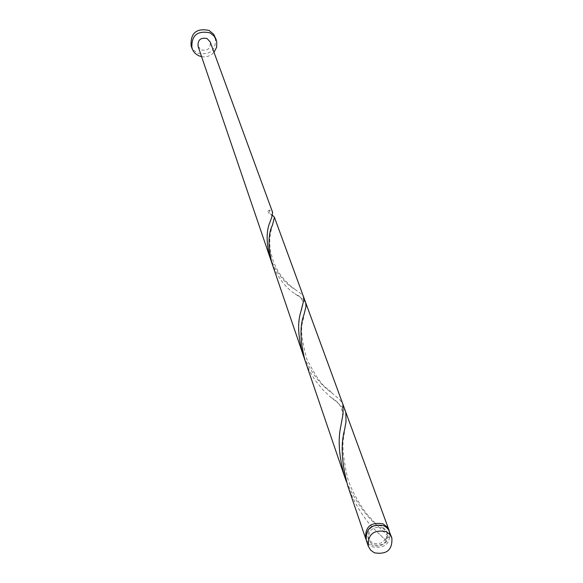<?xml version="1.0" encoding="UTF-8"?>
<svg xmlns="http://www.w3.org/2000/svg" width="583" height="583" viewBox="0 0 583 583"><rect width="100%" height="100%" fill="white"/><g stroke="black" fill="none" stroke-linecap="round" stroke-linejoin="round"><path stroke-width="0.44" stroke-dasharray="2.92 2.19" d="M389.692 531.995C390.464 543.895 384.663 548.829 372.289 546.796L368.565 544.128L366.262 540.273M382.616 527.819L387.36 532.869C387.965 542.379 383.322 546.322 373.441 544.69L370.467 542.562L368.624 539.486C368.157 530.049 372.821 526.158 382.616 527.819M389.313 531.098L389.182 537.162L386.084 538.371C382.783 543.232 378.352 544.726 372.799 542.846L369.833 540.725L367.997 537.657C367.523 528.227 372.18 524.343 381.96 526.004L386.864 531.55L387.185 534.735L386.084 538.371L386.092 540.543L386.901 541.352C382.55 545.899 377.471 547.102 371.655 544.952L368.281 542.642L365.993 539.341M201.601 56.689L204.531 56.908L208.386 56.165L211.855 54.321L213.997 52.31M191.1 45.78L193.563 50.094L197.542 53.119C210.536 55.523 216.461 50.225 215.309 37.225M386.901 541.352L378.301 533.081C365.621 521.508 355.477 505.906 347.876 486.258M346.419 481.645C355.368 501.358 366.131 516.451 378.71 526.923L389.182 537.162M345.792 412.145C343.839 408.166 338.927 403.312 331.071 397.577L322.88 389.801L314.827 379.839L309.289 370.533L305.011 360.381M305.769 302.861L302.912 299.385L294.896 293.752C285.437 287.667 277.792 277.523 271.962 263.334M270.111 257.89C276.896 273.536 285.313 284.132 295.355 289.685L301.36 293.927L303.539 296.791M303.911 356.876C311.672 373.404 320.883 385.334 331.53 392.665L339.721 399.566L342.913 404.281M198.067 46.319L201.281 49.934C207.767 51.158 210.747 48.52 210.23 42.027M270.148 210.077L268.625 213.006L268.304 212.744L267.998 211.002L269.521 209.982L272.647 212.423M272.472 215.207L268.625 213.006M387.36 532.869L386.697 531.047M368.624 539.486L367.997 537.657M271.882 216.912L271.481 214.748L268.304 212.744M295.355 289.685L288.672 284.264L281.684 276.626L278.091 271.401L273.514 262.131L270.665 252.104L269.842 245.567L269.812 239.001L270.57 232.595L272.545 224.885M300.945 311.278C304.756 302.832 302.737 296.987 294.896 293.752M331.53 392.665C326.524 386.186 323.514 391.448 306.753 358.982C297.257 323.434 303.787 323.682 304.013 314.477M342.585 416.532C343.001 408.26 339.16 401.942 331.071 397.577M378.71 526.923L368.58 516.013C365.505 512.982 352.161 494.107 347.381 477.339C339.568 440.573 344.356 439.465 344.56 429.89M386.092 540.543L378.301 533.081"/><path stroke-width="0.87" d="M374.352 552.786C386.791 554.819 392.629 549.864 391.849 537.898L389.539 534.174L385.895 531.579C373.594 529.495 367.727 534.371 368.296 546.227L370.606 550.104L374.352 552.786M368.296 546.227L366.262 540.273C365.701 528.482 371.531 523.629 383.76 525.706L386.471 527.418L388.562 529.765L391.849 537.898M213.997 52.31L216.65 47.208L216.774 41.502L214.216 36.175L209.982 32.837C197.251 30.323 191.231 35.468 191.916 48.258L193.505 51.457L195.4 53.614L198.38 55.625L201.601 56.689M216.235 39.666L213.713 34.28L209.086 30.433C196.413 27.926 190.422 33.042 191.1 45.78L191.916 48.258M365.993 539.341L365.643 538.437C365.075 526.66 370.897 521.814 383.104 523.891L387.148 526.937L389.313 531.098M365.643 538.437L347.876 486.258C341.653 463.223 340.545 444.428 344.56 429.89L346.032 421.684L345.792 412.145L305.769 302.861L305.966 306.665L304.013 314.477C299.698 325.722 300.034 341.019 305.011 360.381L271.962 263.334C267.881 246.529 268.071 233.717 272.545 224.885L274.411 217.262L272.472 215.207M303.911 356.876L302.65 353.451C297.964 336.427 297.396 322.37 300.945 311.278L303.736 300.398L303.539 296.791L342.913 404.281L343.103 413.595L340.88 425.852C337.71 439.888 339 456.985 344.764 477.134L346.419 481.645M271.824 217.065L269.936 222.225C266.147 231.16 266.205 243.045 270.111 257.89L198.067 46.319C197.673 39.892 200.676 37.297 207.074 38.544L210.23 42.027L272.647 212.423L271.824 217.065M389.021 530.173L345.792 412.145M344.764 477.134L305.011 360.381M303.539 296.791L274.411 217.262M302.65 353.451L270.111 257.89M269.936 222.225L271.882 216.912M340.88 425.852L342.585 416.532"/></g></svg>
